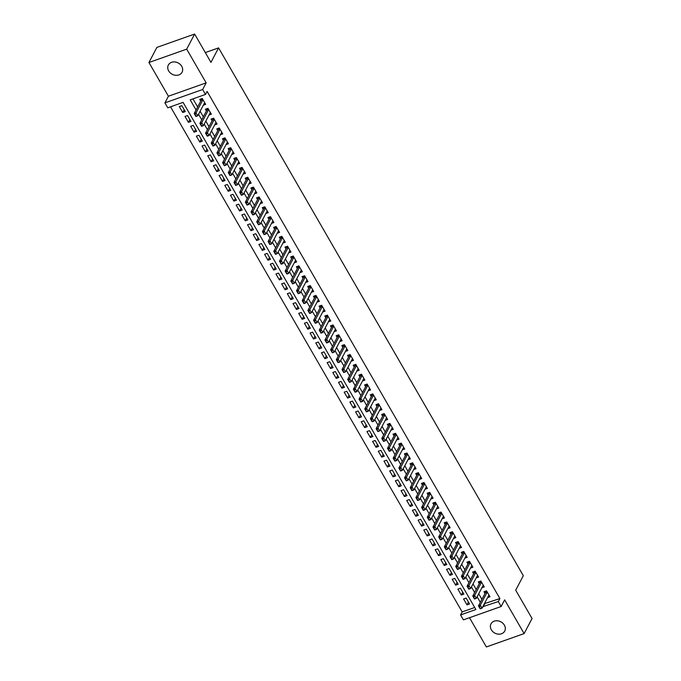 <?xml version="1.0" encoding="UTF-8"?>
<svg xmlns="http://www.w3.org/2000/svg" width="681" height="681" viewBox="0 0 681 681"><rect width="100%" height="100%" fill="white"/><g stroke="black" fill="none" stroke-linecap="round" stroke-linejoin="round"><path stroke-width="1.02" d="M168.675 70.935A7.746 6.401 -152.3 0 0 175.579 75.293A7.746 6.401 -152.3 0 0 182.065 72.229A7.746 6.401 -152.3 0 0 181.733 66.312A7.746 6.401 -152.3 0 0 174.838 61.945A7.746 6.401 -152.3 0 0 168.352 65.018A7.746 6.401 -152.3 0 0 168.675 70.935M491.333 629.78A7.746 6.401 -152.3 0 0 498.228 634.139A7.746 6.401 -152.3 0 0 504.715 631.074A7.746 6.401 -152.3 0 0 504.383 625.158A7.746 6.401 -152.3 0 0 497.488 620.791A7.746 6.401 -152.3 0 0 491.001 623.864A7.746 6.401 -152.3 0 0 491.333 629.78M484.404 603.638L499.897 598.556L498.313 601.578L501.156 606.499L463.412 619.863L460.569 614.934L475.874 609.521L183.07 102.371L167.773 107.794L164.93 102.865L202.666 89.509L205.509 94.429L190.212 99.843L196.051 109.973M168.42 96.225L206.156 82.869L186.688 49.143L194.621 34.05L156.877 47.406L148.943 62.499L168.42 96.225L164.93 102.865M469.498 617.71L486.379 646.95L524.123 633.594L504.647 599.859L501.156 606.499M170.531 106.815L462.161 611.921L460.569 614.934M186.688 49.143L148.943 62.499M194.621 34.05L210.965 62.363L218.584 47.874L523.323 575.7L515.704 590.189L532.057 618.501L524.123 633.594M203.313 105.206L205.671 104.372L202.266 98.464L199.712 99.366L200.716 101.103M208.999 115.055L211.357 114.221L207.943 108.313L205.398 109.215L206.403 110.952M214.685 124.904L217.043 124.07L213.63 118.154L211.084 119.064L212.089 120.801M220.372 134.744L222.73 133.91L219.316 128.002L216.771 128.905L217.775 130.65M226.058 144.593L228.416 143.759L225.002 137.851L222.457 138.754L223.462 140.499M231.744 154.442L234.102 153.608L230.689 147.7L228.135 148.603L229.139 150.339M237.431 164.291L239.789 163.457L236.375 157.549L233.821 158.452L234.826 160.188M243.108 174.14L245.475 173.306L242.061 167.398L239.508 168.301L240.512 170.037M248.795 183.989L251.153 183.155L247.748 177.239L245.194 178.141L246.199 179.886M254.481 193.83L256.839 192.995L253.434 187.088L250.88 187.99L251.885 189.735M260.168 203.679L262.525 202.844L259.112 196.937L256.567 197.839L257.571 199.584M265.854 213.528L268.212 212.693L264.798 206.786L262.253 207.688L263.258 209.425M271.54 223.377L273.898 222.542L270.485 216.635L267.939 217.537L268.944 219.273M277.227 233.225L279.585 232.391L276.171 226.484L273.626 227.386L274.63 229.122M282.913 243.074L285.271 242.24L281.857 236.324L279.312 237.226L280.317 238.971M288.599 252.915L290.957 252.081L287.544 246.173L284.99 247.075L285.994 248.82M294.277 262.764L296.644 261.93L293.23 256.022L290.676 256.924L291.681 258.669M299.963 272.613L302.33 271.779L298.916 265.871L296.363 266.773L297.367 268.51M305.65 282.462L308.008 281.628L304.603 275.72L302.049 276.622L303.054 278.359M311.336 292.311L313.694 291.477L310.289 285.569L307.735 286.471L308.74 288.208M317.023 302.16L319.38 301.325L315.967 295.409L313.422 296.312L314.426 298.057M322.709 312L325.067 311.166L321.653 305.258L319.108 306.161L320.113 307.906M328.395 321.849L330.753 321.015L327.34 315.107L324.794 316.01L325.799 317.755M334.082 331.698L336.44 330.864L333.026 324.956L330.481 325.858L331.485 327.595M339.768 341.547L342.126 340.713L338.712 334.805L336.159 335.707L337.172 337.444M345.454 351.396L347.812 350.562L344.399 344.654L341.845 345.556L342.849 347.293M351.132 361.245L353.499 360.402L350.085 354.495L347.531 355.397L348.536 357.142M356.818 371.085L359.176 370.251L355.771 364.344L353.218 365.246L354.222 366.991M362.505 380.934L364.863 380.1L361.458 374.192L358.904 375.095L359.909 376.84M368.191 390.783L370.549 389.949L367.144 384.041L364.59 384.944L365.595 386.68M373.878 400.632L376.235 399.798L372.822 393.89L370.277 394.793L371.281 396.529M379.564 410.481L381.922 409.647L378.508 403.739L375.963 404.642L376.968 406.378M385.25 420.33L387.608 419.487L384.195 413.58L381.649 414.482L382.654 416.227M390.937 430.171L393.295 429.336L389.881 423.429L387.336 424.331L388.34 426.076M396.623 440.02L398.981 439.185L395.567 433.278L393.014 434.18L394.018 435.925M402.301 449.869L404.667 449.034L401.254 443.127L398.7 444.029L399.704 445.766M407.987 459.718L410.354 458.883L406.94 452.976L404.386 453.878L405.391 455.615M413.673 469.567L416.031 468.732L412.626 462.825L410.073 463.727L411.077 465.463M419.36 479.415L421.718 478.573L418.313 472.665L415.759 473.567L416.763 475.312M425.046 489.256L427.404 488.422L423.991 482.514L421.445 483.416L422.45 485.161M430.732 499.105L433.09 498.271L429.677 492.363L427.132 493.265L428.136 495.01M436.419 508.954L438.777 508.12L435.363 502.212L432.818 503.114L433.823 504.851M442.105 518.803L444.463 517.969L441.05 512.061L438.504 512.963L439.509 514.7M447.792 528.652L450.15 527.818L446.736 521.91L444.191 522.812L445.195 524.549M453.478 538.501L455.836 537.658L452.422 531.75L449.869 532.653L450.873 534.398M459.156 548.341L461.522 547.507L458.109 541.599L455.555 542.502L456.559 544.247M464.842 558.19L467.2 557.356L463.795 551.448L461.241 552.351L462.246 554.096M470.528 568.039L472.886 567.205L469.481 561.297L466.928 562.2L467.932 563.936M476.215 577.888L478.573 577.054L475.168 571.146L472.614 572.049L473.618 573.785M481.901 587.737L484.259 586.903L480.846 580.987L478.3 581.897L479.305 583.634M468.46 602.089L466.996 604.873L463.582 598.965L466.136 598.063L469.549 603.97L466.996 604.873M462.774 592.24L461.309 595.024L457.896 589.116L460.45 588.214L463.863 594.121L461.309 595.024M457.087 582.391L455.623 585.175L452.21 579.267L454.763 578.365L458.177 584.272L455.623 585.175M451.401 572.542L449.937 575.326L446.532 569.418L449.077 568.516L452.49 574.423L449.937 575.326M445.714 562.693L444.25 565.477L440.845 559.569L443.391 558.667L446.804 564.575L444.25 565.477M440.028 552.853L438.564 555.636L435.159 549.729L437.704 548.826L441.118 554.734L438.564 555.636M434.35 543.004L432.886 545.787L429.473 539.88L432.018 538.977L435.431 544.885L432.886 545.787M428.664 533.155L427.2 535.938L423.786 530.031L426.34 529.128L429.745 535.036L427.2 535.938M422.978 523.306L421.513 526.09L418.1 520.182L420.654 519.28L424.059 525.187L421.513 526.09M417.291 513.457L415.827 516.241L412.414 510.333L414.967 509.431L418.372 515.338L415.827 516.241M411.605 503.608L410.141 506.392L406.727 500.484L409.281 499.582L412.695 505.489L410.141 506.392M405.919 493.768L404.454 496.551L401.041 490.643L403.595 489.741L407.008 495.649L404.454 496.551M400.232 483.919L398.768 486.702L395.355 480.795L397.908 479.892L401.322 485.8L398.768 486.702M394.546 474.07L393.082 476.853L389.677 470.946L392.222 470.043L395.635 475.951L393.082 476.853M388.86 464.221L387.395 467.004L383.99 461.097L386.536 460.194L389.949 466.102L387.395 467.004M383.173 454.372L381.718 457.155L378.304 451.248L380.849 450.345L384.263 456.253L381.718 457.155M377.495 444.523L376.031 447.315L372.618 441.399L375.163 440.496L378.576 446.404L376.031 447.315M371.809 434.682L370.345 437.466L366.931 431.558L369.485 430.656L372.89 436.564L370.345 437.466M366.123 424.833L364.658 427.617L361.245 421.709L363.799 420.807L367.204 426.715L364.658 427.617M360.436 414.984L358.972 417.768L355.559 411.86L358.112 410.958L361.517 416.866L358.972 417.768M354.75 405.135L353.286 407.919L349.872 402.011L352.426 401.109L355.84 407.017L353.286 407.919M349.064 395.286L347.599 398.07L344.186 392.162L346.74 391.26L350.153 397.168L347.599 398.07M343.377 385.437L341.913 388.23L338.5 382.313L341.053 381.411L344.467 387.319L341.913 388.23M337.691 375.597L336.227 378.381L332.822 372.473L335.367 371.571L338.78 377.478L336.227 378.381M332.005 365.748L330.54 368.532L327.135 362.624L329.681 361.722L333.094 367.629L330.54 368.532M326.327 355.899L324.863 358.683L321.449 352.775L323.994 351.873L327.408 357.78L324.863 358.683M320.64 346.05L319.176 348.834L315.763 342.926L318.308 342.024L321.721 347.931L319.176 348.834M314.954 336.201L313.49 338.985L310.076 333.077L312.63 332.175L316.035 338.082L313.49 338.985M309.268 326.352L307.803 329.144L304.39 323.228L306.944 322.326L310.349 328.242L307.803 329.144M303.581 316.512L302.117 319.295L298.704 313.388L301.257 312.485L304.671 318.393L302.117 319.295M297.895 306.663L296.431 309.446L293.017 303.539L295.571 302.636L298.985 308.544L296.431 309.446M292.209 296.814L290.744 299.597L287.331 293.69L289.885 292.787L293.298 298.695L290.744 299.597M286.522 286.965L285.058 289.748L281.653 283.841L284.198 282.938L287.612 288.846L285.058 289.748M280.836 277.116L279.372 279.9L275.967 273.992L278.512 273.09L281.925 278.997L279.372 279.9M275.15 267.275L273.685 270.059L270.28 264.143L272.826 263.241L276.239 269.157L273.685 270.059M269.472 257.427L268.008 260.21L264.594 254.302L267.139 253.4L270.553 259.308L268.008 260.21M263.785 247.578L262.321 250.361L258.908 244.453L261.461 243.551L264.866 249.459L262.321 250.361M258.099 237.729L256.635 240.512L253.221 234.605L255.775 233.702L259.18 239.61L256.635 240.512M252.413 227.88L250.948 230.663L247.535 224.756L250.089 223.853L253.494 229.761L250.948 230.663M246.726 218.031L245.262 220.814L241.849 214.907L244.402 214.004L247.816 219.912L245.262 220.814M241.04 208.19L239.576 210.974L236.162 205.058L238.716 204.155L242.13 210.071L239.576 210.974M235.354 198.341L233.889 201.125L230.476 195.217L233.03 194.315L236.443 200.223L233.889 201.125M229.667 188.492L228.203 191.276L224.798 185.368L227.343 184.466L230.757 190.374L228.203 191.276M223.981 178.643L222.517 181.427L219.112 175.519L221.657 174.617L225.07 180.525L222.517 181.427M218.295 168.794L216.839 171.578L213.425 165.67L215.971 164.768L219.384 170.676L216.839 171.578M212.617 158.945L211.153 161.729L207.739 155.821L210.284 154.919L213.698 160.827L211.153 161.729M206.93 149.105L205.466 151.889L202.053 145.972L204.606 145.07L208.011 150.986L205.466 151.889M201.244 139.256L199.78 142.04L196.366 136.132L198.92 135.23L202.325 141.137L199.78 142.04M195.558 129.407L194.094 132.191L190.68 126.283L193.234 125.381L196.647 131.288L194.094 132.191M189.871 119.558L188.407 122.342L184.994 116.434L187.547 115.532L190.961 121.439L188.407 122.342M462.161 611.921L474.691 607.486M185.275 111.59L181.861 105.683L179.307 106.585L182.721 112.493L185.275 111.59M499.897 598.556L207.101 91.416L205.509 94.429M192.978 98.873L197.643 106.951M200.129 111.258L203.33 116.8M205.815 121.107L209.016 126.649M211.502 130.956L214.702 136.498M217.188 140.805L220.38 146.338M222.874 150.654L226.066 156.187M228.561 160.495L231.753 166.036M234.238 170.344L237.439 175.885M239.925 180.193L243.126 185.734M245.611 190.042L248.812 195.583M251.298 199.891L254.498 205.424M256.984 209.739L260.185 215.273M262.67 219.58L265.871 225.122M268.357 229.429L271.557 234.971M274.043 239.278L277.235 244.82M279.729 249.127L282.921 254.668M285.416 258.976L288.608 264.509M291.093 268.825L294.294 274.358M296.78 278.665L299.98 284.207M302.466 288.514L305.667 294.056M308.152 298.363L311.353 303.905M313.839 308.212L317.04 313.754M319.525 318.061L322.726 323.594M325.212 327.91L328.404 333.443M330.898 337.75L334.09 343.292M336.584 347.599L339.776 353.141M342.271 357.448L345.463 362.99M347.948 367.297L351.149 372.839M353.635 377.146L356.835 382.679M359.321 386.995L362.522 392.528M365.007 396.836L368.208 402.377M370.694 406.685L373.895 412.226M376.38 416.534L379.581 422.075M382.067 426.383L385.259 431.924M387.753 436.232L390.945 441.765M393.439 446.081L396.631 451.614M399.117 455.921L402.318 461.463M404.803 465.77L408.004 471.312M410.49 475.619L413.69 481.161M416.176 485.468L419.377 491.01M421.862 495.317L425.063 500.85M427.549 505.166L430.75 510.699M433.235 515.006L436.436 520.548M438.922 524.855L442.114 530.397M444.608 534.704L447.8 540.246M450.294 544.553L453.486 550.086M455.972 554.402L459.173 559.935M461.658 564.251L464.859 569.784M467.345 574.092L470.545 579.633M473.031 583.94L476.232 589.482M478.717 593.789L481.918 599.331M487.587 597.586L489.945 596.743L486.532 590.836L483.987 591.738L484.991 593.483M218.584 47.874L205.313 52.573M206.156 82.869L202.666 89.509M482.82 606.652L498.313 601.578M198.546 114.28L201.738 119.813M204.232 124.129L207.424 129.662M209.91 133.978L213.11 139.511M215.596 143.819L218.797 149.36M221.282 153.668L224.483 159.209M226.969 163.517L230.169 169.058M232.655 173.366L235.856 178.899M238.341 183.215L241.542 188.748M244.028 193.055L247.229 198.597M249.714 202.904L252.906 208.446M255.401 212.753L258.593 218.295M261.087 222.602L264.279 228.144M266.765 232.451L269.965 237.984M272.451 242.3L275.652 247.833M278.137 252.14L281.338 257.682M283.824 261.989L287.024 267.531M289.51 271.838L292.711 277.38M295.196 281.687L298.397 287.229M300.883 291.536L304.075 297.069M306.569 301.385L309.761 306.918M312.256 311.226L315.448 316.767M317.942 321.074L321.134 326.616M323.62 330.923L326.82 336.465M329.306 340.772L332.507 346.314M334.992 350.621L338.193 356.154M340.679 360.47L343.879 366.003M346.365 370.311L349.566 375.852M352.051 380.16L355.252 385.701M357.738 390.009L360.93 395.55M363.424 399.858L366.616 405.399M369.111 409.707L372.303 415.24M374.788 419.556L377.989 425.089M380.475 429.396L383.675 434.938M386.161 439.245L389.362 444.787M391.847 449.094L395.048 454.636M397.534 458.943L400.734 464.485M403.22 468.792L406.421 474.325M408.906 478.641L412.107 484.174M414.593 488.481L417.785 494.023M420.279 498.33L423.471 503.872M425.965 508.179L429.158 513.721M431.643 518.028L434.844 523.57M437.33 527.877L440.53 533.41M443.016 537.726L446.217 543.259M448.702 547.567L451.903 553.108M454.389 557.416L457.589 562.957M460.075 567.264L463.276 572.806M465.761 577.113L468.954 582.655M471.448 586.962L474.64 592.496M477.134 596.811L480.326 602.345M484.6 603.979L483.016 606.992M184.185 109.709L182.721 112.493M488.941 595.007L482.012 608.193L480.173 608.84L478.462 605.886L485.451 592.606A1.209 0.545 70.5 0 0 485.519 592.376L485.706 591.134M479.245 607.137L480.403 608.508L478.462 605.886L480.301 605.239L487.238 592.053M479.552 607.035L480.301 605.239L482.012 608.193L480.403 608.508M483.255 585.158L476.325 598.344L474.487 598.999L472.784 596.037L479.764 582.757A1.209 0.545 70.5 0 0 479.833 582.536L480.02 581.285M473.559 597.297L474.717 598.659L472.784 596.037L474.614 595.39L481.552 582.204M473.865 597.186L474.614 595.39L476.325 598.344L474.717 598.659M477.568 575.309L470.639 588.495L468.8 589.15L467.098 586.196L474.078 572.917A1.209 0.545 70.5 0 0 474.146 572.687L474.334 571.436M467.873 587.448L469.03 588.818L467.098 586.196L468.928 585.541L475.866 572.355M468.179 587.337L468.928 585.541L470.639 588.495L469.03 588.818M471.882 565.46L464.953 578.654L463.114 579.301L461.412 576.347L468.392 563.068A1.209 0.545 70.5 0 0 468.46 562.838L468.647 561.587M462.186 577.599L463.344 578.969L461.412 576.347L463.242 575.692L470.179 562.506M462.493 577.488L463.242 575.692L464.953 578.654L463.344 578.969M466.196 555.619L459.266 568.805L457.428 569.452L455.725 566.498L462.705 553.219A1.209 0.545 70.5 0 0 462.774 552.989L462.961 551.746M456.5 567.75L457.666 569.12L455.725 566.498L457.564 565.851L464.493 552.666M456.806 567.639L457.564 565.851L459.266 568.805L457.666 569.12M460.518 545.77L453.58 558.956L451.741 559.603L450.039 556.649L457.019 543.37A1.209 0.545 70.5 0 0 457.087 543.14L457.274 541.897M450.813 557.901L451.98 559.271L450.039 556.649L451.878 556.002L458.807 542.817M451.12 557.799L451.878 556.002L453.58 558.956L451.98 559.271M454.831 535.921L447.894 549.107L446.055 549.754L444.352 546.8L451.333 533.521A1.209 0.545 70.5 0 0 451.409 533.291L451.588 532.048M445.136 548.052L446.293 549.422L444.352 546.8L446.191 546.153L453.12 532.968M445.442 547.95L446.191 546.153L447.894 549.107L446.293 549.422M449.145 526.072L442.207 539.258L440.377 539.914L438.666 536.951L445.646 523.68A1.209 0.545 70.5 0 0 445.723 523.451L445.902 522.199M439.449 538.211L440.607 539.573L438.666 536.951L440.505 536.305L447.434 523.119M439.756 538.101L440.505 536.305L442.207 539.258L440.607 539.573M443.459 516.224L436.521 529.409L434.691 530.065L432.98 527.111L439.969 513.832A1.209 0.545 70.5 0 0 440.037 513.602L440.224 512.35M433.763 528.362L434.921 529.733L432.98 527.111L434.818 526.456L441.748 513.27M434.069 528.252L434.818 526.456L436.521 529.409L434.921 529.733M437.772 506.375L430.835 519.569L429.004 520.216L427.293 517.262L434.282 503.983A1.209 0.545 70.5 0 0 434.35 503.753L434.538 502.501M428.077 518.513L429.234 519.884L427.293 517.262L429.132 516.607L436.07 503.421M428.383 518.403L429.132 516.607L430.835 519.569L429.234 519.884M432.086 496.534L425.157 509.72L423.318 510.367L421.616 507.413L428.596 494.134A1.209 0.545 70.5 0 0 428.664 493.904L428.851 492.661M422.39 508.664L423.548 510.035L421.616 507.413L423.446 506.766L430.383 493.58M422.697 508.554L423.446 506.766L425.157 509.72L423.548 510.035M426.4 486.685L419.47 499.871L417.632 500.518L415.929 497.564L422.91 484.285A1.209 0.545 70.5 0 0 422.978 484.055L423.165 482.812M416.704 498.815L417.862 500.186L415.929 497.564L417.759 496.917L424.697 483.731M417.01 498.713L417.759 496.917L419.47 499.871L417.862 500.186M420.713 476.836L413.784 490.022L411.945 490.669L410.243 487.715L417.223 474.436A1.209 0.545 70.5 0 0 417.291 474.206L417.479 472.963M411.018 488.967L412.175 490.337L410.243 487.715L412.073 487.068L419.011 473.882M411.324 488.864L412.073 487.068L413.784 490.022L412.175 490.337M415.027 466.987L408.098 480.173L406.259 480.829L404.557 477.875L411.537 464.595A1.209 0.545 70.5 0 0 411.605 464.365L411.792 463.114M405.331 479.126L406.489 480.488L404.557 477.875L406.395 477.219L413.324 464.033M405.638 479.015L406.395 477.219L408.098 480.173L406.489 480.488M409.341 457.138L402.411 470.324L400.573 470.98L398.87 468.026L405.85 454.746A1.209 0.545 70.5 0 0 405.919 454.516L406.106 453.265M399.645 469.277L400.811 470.648L398.87 468.026L400.709 467.37L407.638 454.184M399.951 469.166L400.709 467.37L402.411 470.324L400.811 470.648M403.663 447.298L396.725 460.484L394.886 461.131L393.184 458.177L400.164 444.897A1.209 0.545 70.5 0 0 400.232 444.667L400.419 443.416M393.967 459.428L395.125 460.799L393.184 458.177L395.023 457.521L401.952 444.335M394.265 459.317L395.023 457.521L396.725 460.484L395.125 460.799M397.976 437.449L391.039 450.635L389.209 451.282L387.498 448.328L394.478 435.048A1.209 0.545 70.5 0 0 394.554 434.818L394.733 433.576M388.281 449.579L389.438 450.95L387.498 448.328L389.336 447.681L396.265 434.495M388.587 449.469L389.336 447.681L391.039 450.635L389.438 450.95M392.29 427.6L385.352 440.786L383.522 441.433L381.811 438.479L388.791 425.199A1.209 0.545 70.5 0 0 388.868 424.97L389.047 423.727M382.594 439.73L383.752 441.101L381.811 438.479L383.65 437.832L390.579 424.646M382.901 439.628L383.65 437.832L385.352 440.786L383.752 441.101M386.604 417.751L379.666 430.937L377.836 431.584L376.125 428.63L383.114 415.35A1.209 0.545 70.5 0 0 383.182 415.121L383.369 413.878M376.908 429.881L378.066 431.252L376.125 428.63L377.964 427.983L384.901 414.797M377.214 429.779L377.964 427.983L379.666 430.937L378.066 431.252M380.917 407.902L373.988 421.088L372.149 421.743L370.438 418.789L377.427 405.51A1.209 0.545 70.5 0 0 377.495 405.28L377.683 404.029M371.222 420.041L372.379 421.403L370.438 418.789L372.277 418.134L379.215 404.948M371.528 419.93L372.277 418.134L373.988 421.088L372.379 421.403M375.231 398.053L368.302 411.239L366.463 411.894L364.761 408.94L371.741 395.661A1.209 0.545 70.5 0 0 371.809 395.431L371.996 394.18M365.535 410.192L366.693 411.562L364.761 408.94L366.591 408.285L373.529 395.099M365.842 410.081L366.591 408.285L368.302 411.239L366.693 411.562M369.545 388.213L362.615 401.398L360.777 402.045L359.074 399.092L366.055 385.812A1.209 0.545 70.5 0 0 366.123 385.582L366.31 384.331M359.849 400.343L361.007 401.713L359.074 399.092L360.904 398.445L367.842 385.25M360.155 400.232L360.904 398.445L362.615 401.398L361.007 401.713M363.858 378.364L356.929 391.549L355.09 392.196L353.388 389.243L360.368 375.963A1.209 0.545 70.5 0 0 360.436 375.733L360.624 374.49M354.163 390.494L355.32 391.864L353.388 389.243L355.218 388.596L362.156 375.41M354.469 390.383L355.218 388.596L356.929 391.549L355.32 391.864M358.172 368.515L351.243 381.7L349.404 382.347L347.702 379.394L354.682 366.114A1.209 0.545 70.5 0 0 354.75 365.884L354.937 364.641M348.476 380.645L349.634 382.015L347.702 379.394L349.54 378.747L356.469 365.561M348.783 380.543L349.54 378.747L351.243 381.7L349.634 382.015M352.494 358.666L345.556 371.852L343.718 372.498L342.015 369.545L348.995 356.265A1.209 0.545 70.5 0 0 349.064 356.035L349.251 354.792M342.79 370.796L343.956 372.166L342.015 369.545L343.854 368.898L350.783 355.712M343.096 370.694L343.854 368.898L345.556 371.852L343.956 372.166M346.808 348.817L339.87 362.003L338.031 362.658L336.329 359.704L343.309 346.425A1.209 0.545 70.5 0 0 343.377 346.195L343.565 344.944M337.112 360.956L338.27 362.318L336.329 359.704L338.168 359.049L345.097 345.863M337.418 360.845L338.168 359.049L339.87 362.003L338.27 362.318M341.121 338.968L334.184 352.154L332.354 352.809L330.643 349.855L337.623 336.576A1.209 0.545 70.5 0 0 337.699 336.346L337.878 335.095M331.426 351.107L332.583 352.477L330.643 349.855L332.481 349.2L339.41 336.014M331.732 350.996L332.481 349.2L334.184 352.154L332.583 352.477M335.435 329.127L328.497 342.313L326.667 342.96L324.956 340.006L331.945 326.727A1.209 0.545 70.5 0 0 332.013 326.497L332.2 325.246M325.739 341.258L326.897 342.628L324.956 340.006L326.795 339.359L333.724 326.165M326.046 341.147L326.795 339.359L328.497 342.313L326.897 342.628M329.749 319.278L322.811 332.464L320.981 333.111L319.27 330.157L326.259 316.878A1.209 0.545 70.5 0 0 326.327 316.648L326.514 315.405M320.053 331.409L321.211 332.779L319.27 330.157L321.109 329.51L328.046 316.325M320.359 331.298L321.109 329.51L322.811 332.464L321.211 332.779M324.062 309.429L317.133 322.615L315.294 323.262L313.583 320.308L320.572 307.029A1.209 0.545 70.5 0 0 320.64 306.799L320.828 305.556M314.367 321.56L315.524 322.93L313.583 320.308L315.422 319.661L322.36 306.476M314.673 321.458L315.422 319.661L317.133 322.615L315.524 322.93M318.376 299.58L311.447 312.766L309.608 313.413L307.906 310.459L314.886 297.18A1.209 0.545 70.5 0 0 314.954 296.95L315.141 295.707M308.68 311.719L309.838 313.081L307.906 310.459L309.736 309.812L316.674 296.627M308.987 311.609L309.736 309.812L311.447 312.766L309.838 313.081M312.69 289.731L305.76 302.917L303.922 303.573L302.219 300.619L309.2 287.339A1.209 0.545 70.5 0 0 309.268 287.11L309.455 285.858M302.994 301.87L304.152 303.232L302.219 300.619L304.049 299.963L310.987 286.778M303.3 301.76L304.049 299.963L305.76 302.917L304.152 303.232M307.003 279.882L300.074 293.068L298.235 293.724L296.533 290.77L303.513 277.49A1.209 0.545 70.5 0 0 303.581 277.261L303.769 276.009M297.308 292.021L298.465 293.392L296.533 290.77L298.363 290.115L305.301 276.929M297.614 291.911L298.363 290.115L300.074 293.068L298.465 293.392M301.317 270.042L294.388 283.228L292.549 283.875L290.847 280.921L297.827 267.642A1.209 0.545 70.5 0 0 297.895 267.412L298.082 266.16M291.621 282.172L292.787 283.543L290.847 280.921L292.685 280.274L299.614 267.088M291.928 282.062L292.685 280.274L294.388 283.228L292.787 283.543M295.639 260.193L288.701 273.379L286.863 274.026L285.16 271.072L292.14 257.793A1.209 0.545 70.5 0 0 292.209 257.563L292.396 256.32M285.935 272.323L287.101 273.694L285.16 271.072L286.999 270.425L293.928 257.239M286.241 272.213L286.999 270.425L288.701 273.379L287.101 273.694M289.953 250.344L283.015 263.53L281.176 264.177L279.474 261.223L286.454 247.944A1.209 0.545 70.5 0 0 286.531 247.714L286.71 246.471M280.257 262.474L281.415 263.845L279.474 261.223L281.313 260.576L288.242 247.39M280.563 262.372L281.313 260.576L283.015 263.53L281.415 263.845M284.266 240.495L277.329 253.681L275.499 254.328L273.788 251.374L280.768 238.095A1.209 0.545 70.5 0 0 280.844 237.865L281.023 236.622M274.571 252.634L275.728 253.996L273.788 251.374L275.626 250.727L282.555 237.541M274.877 252.523L275.626 250.727L277.329 253.681L275.728 253.996M278.58 230.646L271.642 243.832L269.812 244.488L268.101 241.534L275.09 228.254A1.209 0.545 70.5 0 0 275.158 228.024L275.345 226.773M268.884 242.785L270.042 244.156L268.101 241.534L269.94 240.878L276.878 227.692M269.191 242.674L269.94 240.878L271.642 243.832L270.042 244.156M272.894 220.797L265.956 233.983L264.126 234.639L262.415 231.685L269.404 218.405A1.209 0.545 70.5 0 0 269.472 218.175L269.659 216.924M263.198 232.936L264.356 234.307L262.415 231.685L264.254 231.029L271.191 217.843M263.504 232.825L264.254 231.029L265.956 233.983L264.356 234.307M267.207 210.957L260.278 224.143L258.44 224.79L256.737 221.836L263.717 208.556A1.209 0.545 70.5 0 0 263.785 208.326L263.973 207.075M257.512 223.087L258.669 224.458L256.737 221.836L258.567 221.189L265.505 208.003M257.818 222.976L258.567 221.189L260.278 224.143L258.669 224.458M261.521 201.108L254.592 214.294L252.753 214.941L251.051 211.987L258.031 198.707A1.209 0.545 70.5 0 0 258.099 198.477L258.286 197.235M251.825 213.238L252.983 214.609L251.051 211.987L252.881 211.34L259.819 198.154M252.132 213.127L252.881 211.34L254.592 214.294L252.983 214.609M255.835 191.259L248.905 204.445L247.067 205.092L245.364 202.138L252.345 188.858A1.209 0.545 70.5 0 0 252.413 188.628L252.6 187.386M246.139 203.389L247.297 204.76L245.364 202.138L247.194 201.491L254.132 188.305M246.445 203.287L247.194 201.491L248.905 204.445L247.297 204.76M250.148 181.41L243.219 194.596L241.38 195.243L239.678 192.289L246.658 179.009A1.209 0.545 70.5 0 0 246.726 178.788L246.914 177.537M240.453 193.549L241.61 194.911L239.678 192.289L241.517 191.642L248.446 178.456M240.759 193.438L241.517 191.642L243.219 194.596L241.61 194.911M244.462 171.561L237.533 184.747L235.694 185.402L233.992 182.448L240.972 169.169A1.209 0.545 70.5 0 0 241.04 168.939L241.227 167.688M234.766 183.7L235.932 185.07L233.992 182.448L235.83 181.793L242.759 168.607M235.073 183.589L235.83 181.793L237.533 184.747L235.932 185.07M238.784 161.712L231.846 174.898L230.008 175.553L228.305 172.599L235.285 159.32A1.209 0.545 70.5 0 0 235.354 159.09L235.541 157.839M229.088 173.851L230.246 175.221L228.305 172.599L230.144 171.944L237.073 158.758M229.386 173.74L230.144 171.944L231.846 174.898L230.246 175.221M233.098 151.872L226.16 165.057L224.33 165.704L222.619 162.75L229.599 149.471A1.209 0.545 70.5 0 0 229.676 149.241L229.855 147.998M223.402 164.002L224.56 165.372L222.619 162.75L224.458 162.104L231.387 148.918M223.708 163.891L224.458 162.104L226.16 165.057L224.56 165.372M227.411 142.023L220.474 155.208L218.644 155.855L216.933 152.902L223.913 139.622A1.209 0.545 70.5 0 0 223.989 139.392L224.168 138.149M217.716 154.153L218.873 155.523L216.933 152.902L218.771 152.255L225.7 139.069M218.022 154.051L218.771 152.255L220.474 155.208L218.873 155.523M221.725 132.174L214.787 145.359L212.957 146.006L211.246 143.053L218.235 129.773A1.209 0.545 70.5 0 0 218.303 129.543L218.49 128.3M212.029 144.304L213.187 145.674L211.246 143.053L213.085 142.406L220.023 129.22M212.336 144.202L213.085 142.406L214.787 145.359L213.187 145.674M216.039 122.325L209.11 135.51L207.271 136.157L205.56 133.204L212.549 119.924A1.209 0.545 70.5 0 0 212.617 119.703L212.804 118.451M206.343 134.463L207.501 135.825L205.56 133.204L207.399 132.557L214.336 119.371M206.649 134.353L207.399 132.557L209.11 135.51L207.501 135.825M210.352 112.476L203.423 125.662L201.585 126.317L199.882 123.363L206.862 110.084A1.209 0.545 70.5 0 0 206.93 109.854L207.118 108.602M200.657 124.614L201.814 125.985L199.882 123.363L201.712 122.708L208.65 109.522M200.963 124.504L201.712 122.708L203.423 125.662L201.814 125.985M204.666 102.627L197.737 115.813L195.898 116.468L194.196 113.514L201.176 100.235A1.209 0.545 70.5 0 0 201.244 100.005L201.431 98.754M194.97 114.766L196.128 116.136L194.196 113.514L196.026 112.859L202.964 99.673M195.277 114.655L196.026 112.859L197.737 115.813L196.128 116.136M487.102 591.823L485.519 592.376M487.196 591.993L485.451 592.606M481.416 581.974L479.833 582.536M481.518 582.144L479.764 582.757M475.73 572.125L474.146 572.687M475.832 572.295L474.078 572.917M470.043 562.276L468.46 562.838M470.145 562.446L468.392 563.068M464.357 552.427L462.774 552.989M464.459 552.597L462.705 553.219M458.671 542.578L457.087 543.14M458.773 542.748L457.019 543.37M452.984 532.738L451.409 533.291M453.086 532.908L451.333 533.521M447.306 522.889L445.723 523.451M447.4 523.059L445.646 523.68M441.62 513.04L440.037 513.602M441.714 513.21L439.969 513.832M435.934 503.191L434.35 503.753M436.027 503.361L434.282 503.983M430.247 493.342L428.664 493.904M430.341 493.512L428.596 494.134M424.561 483.493L422.978 484.055M424.663 483.663L422.91 484.285M418.875 473.653L417.291 474.206M418.977 473.823L417.223 474.436M413.188 463.804L411.605 464.365M413.29 463.974L411.537 464.595M407.502 453.955L405.919 454.516M407.604 454.125L405.85 454.746M401.816 444.106L400.232 444.667M401.918 444.276L400.164 444.897M396.138 434.257L394.554 434.818M396.231 434.427L394.478 435.048M390.451 424.408L388.868 424.97M390.545 424.578L388.791 425.199M384.765 414.567L383.182 415.121M384.859 414.738L383.114 415.35M379.079 404.718L377.495 405.28M379.172 404.889L377.427 405.51M373.392 394.869L371.809 395.431M373.486 395.04L371.741 395.661M367.706 385.02L366.123 385.582M367.808 385.191L366.055 385.812M362.02 375.171L360.436 375.733M362.122 375.342L360.368 375.963M356.333 365.322L354.75 365.884M356.435 365.493L354.682 366.114M350.647 355.482L349.064 356.035M350.749 355.652L348.995 356.265M344.961 345.633L343.377 346.195M345.063 345.803L343.309 346.425M339.283 335.784L337.699 336.346M339.376 335.954L337.623 336.576M333.596 325.935L332.013 326.497M333.69 326.105L331.945 326.727M327.91 316.086L326.327 316.648M328.004 316.256L326.259 316.878M322.224 306.237L320.64 306.799M322.317 306.407L320.572 307.029M316.537 296.397L314.954 296.95M316.639 296.567L314.886 297.18M310.851 286.548L309.268 287.11M310.953 286.718L309.2 287.339M305.165 276.699L303.581 277.261M305.267 276.869L303.513 277.49M299.478 266.85L297.895 267.412M299.58 267.02L297.827 267.642M293.792 257.001L292.209 257.563M293.894 257.171L292.14 257.793M288.114 247.152L286.531 247.714M288.208 247.322L286.454 247.944M282.428 237.311L280.844 237.865M282.521 237.482L280.768 238.095M276.741 227.463L275.158 228.024M276.835 227.633L275.09 228.254M271.055 217.614L269.472 218.175M271.149 217.784L269.404 218.405M265.369 207.765L263.785 208.326M265.462 207.935L263.717 208.556M259.682 197.916L258.099 198.477M259.784 198.086L258.031 198.707M253.996 188.075L252.413 188.628M254.098 188.237L252.345 188.858M248.31 178.226L246.726 178.788M248.412 178.396L246.658 179.009M242.623 168.377L241.04 168.939M242.725 168.547L240.972 169.169M236.937 158.528L235.354 159.09M237.039 158.699L235.285 159.32M231.259 148.679L229.676 149.241M231.353 148.85L229.599 149.471M225.573 138.83L223.989 139.392M225.666 139.001L223.913 139.622M219.886 128.99L218.303 129.543M219.98 129.152L218.235 129.773M214.2 119.141L212.617 119.703M214.294 119.311L212.549 119.924M208.514 109.292L206.93 109.854M208.607 109.462L206.862 110.084M202.827 99.443L201.244 100.005M202.929 99.613L201.176 100.235"/></g></svg>
